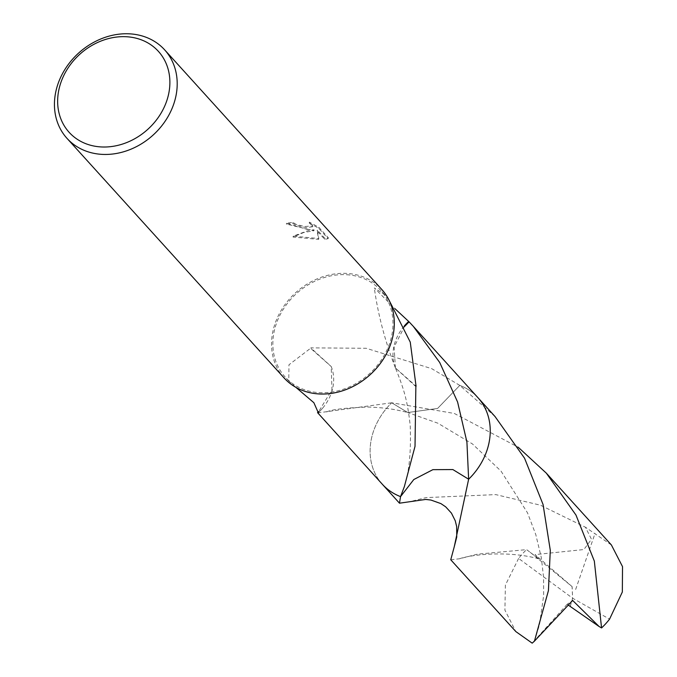 <?xml version="1.0" encoding="UTF-8"?>
<svg xmlns="http://www.w3.org/2000/svg" width="677" height="677" viewBox="0 0 677 677"><rect width="100%" height="100%" fill="white"/><g stroke="black" fill="none" stroke-linecap="round" stroke-linejoin="round"><path stroke-width="0.51" stroke-dasharray="3.38 2.54" d="M306.994 229.342L314.12 229.875L308.128 230.595L293.243 236.146L318.799 238.516L317.369 230.121L325.028 238.575L328.328 237.762L318.867 227.328L309.397 222.115L312.072 224.256L312.825 225.89L304.447 226.541L295.883 224.282L293.116 222.42A65.897 55.387 -42.2 0 0 286.566 223.198L306.994 229.342M284.086 377.935A65.897 55.387 137.8 0 1 281.412 310.007A65.897 55.387 137.8 0 1 346.937 273.432A65.897 55.387 137.8 0 1 381.752 289.434M346.641 274.727A64.484 54.202 137.8 0 1 380.702 290.382A64.484 54.202 137.8 0 1 383.326 356.855A64.484 54.202 137.8 0 1 319.197 392.643A64.484 54.202 137.8 0 1 285.135 376.987A64.484 54.202 137.8 0 1 282.512 310.515A64.484 54.202 137.8 0 1 346.641 274.727M388.953 299.97L384.333 294.385L374.305 287.937L394.97 308.687M317.699 412.919L391.695 402.781L407.774 412.521L437.587 408.443L459.785 385.391A64.484 54.202 137.8 0 1 477.954 397.704M459.785 385.391L431.799 368.703L366.189 348.274L310.777 347.868L331.197 366.511L310.565 348.274L288.961 364.785L288.766 380.99L295.874 387.337M309.194 222.987L318.655 228.225L328.117 238.659L324.825 239.455L317.158 230.992L318.605 239.379L293.039 237.043L303.702 232.516L313.916 230.747L286.363 224.079A64.958 54.6 137.8 0 1 292.913 223.292L295.688 225.145L306.436 227.667L312.622 226.761L311.869 225.136L309.186 222.987L309.397 222.115M292.913 223.292L293.116 222.42M328.117 238.659L328.328 237.762M318.655 228.225L318.867 227.328M286.363 224.079L286.566 223.198M313.916 230.747L314.12 229.875M324.825 239.455L325.028 238.575M317.158 230.992L317.369 230.121M318.605 239.379L318.799 238.516M293.039 237.043L293.243 236.146M318.596 412.411A42.989 36.135 -42.2 0 0 322.48 408.341A42.989 36.135 -42.2 0 0 331.197 366.485L331.975 389.757L318.681 411.574M382.378 484.3A64.484 54.202 137.8 0 1 376.327 424.259A64.484 54.202 137.8 0 1 391.695 402.781L454.326 413.461L518.15 447.175M381.946 483.818A64.493 54.211 137.8 0 1 376.327 424.259A64.493 54.211 137.8 0 1 391.704 402.781A64.493 54.211 137.8 0 0 371.681 437.554A64.493 54.211 137.8 0 0 381.76 483.615M495.073 416.583L459.801 385.391A64.493 54.211 137.8 0 1 477.513 397.221M415.856 386.584L395.436 367.95L416.067 386.186M395.41 367.89L394.099 347.03L404.474 326.585M404.237 326.06A42.989 36.135 -42.2 0 0 395.233 367.442A42.989 36.135 -42.2 0 0 395.453 367.992M391.695 402.781L407.766 412.53L437.596 408.451L459.801 385.391A64.493 54.211 137.8 0 1 477.336 397.018M450.755 559.769L459.522 558.77L477.37 554.175L526.596 549.631L538.858 558.855L535.101 554.607L583.879 549.546L591.478 539.239L585.393 527.205L540.458 505.194L495.776 494.608L426.095 497.603L412.733 500.938M570.22 606.575L572.615 598.206L518.599 558.432A64.484 54.202 137.8 0 1 526.596 549.631M518.599 558.432L505.389 585.097L504.907 610.129L515.84 631.582M611.407 544.985L585.393 527.205M534.449 641.127L539.476 624.812L543.639 595.582L543.58 577.43L541.338 557.704L535.778 534.542L527.501 512.836L501.056 471.15L472.419 443.917L437.841 423.184L407.766 412.53M400.547 496.605L413.799 479.528L432.857 469.66L452.854 469.55L468.636 479.214M530.193 552.314L572.133 586.646L572.615 598.206L609.562 619.142M572.133 586.646L535.101 554.607M568.198 605.043L567.174 604.265L572.666 600.448M570.152 606.499L572.615 598.206L572.065 586.587M567.174 604.265L532.181 643.15M575.645 589.472L595.058 533.4M384.333 294.385L380.702 290.382M312.825 225.89L312.622 226.761M322.48 408.341L318.368 412.868M326.644 411.929C332.026 409.399 345.947 407.774 368.39 407.055C387.151 407.774 395.96 409.627 407.774 412.521M288.766 380.99L285.135 376.987M395.698 368.601C403.34 387.803 407.419 399.21 410.211 425.757C411.371 456.002 408.417 478.893 401.351 494.422M395.233 367.45C384.976 340.929 377.994 314.433 374.305 287.937M538.858 558.855C505.507 549.699 467.773 555.521 459.514 558.77"/><path stroke-width="1.02" d="M129.84 33.85A65.897 55.387 137.8 0 1 164.655 49.853A65.897 55.387 137.8 0 1 167.329 117.781A65.897 55.387 137.8 0 1 101.795 154.356A65.897 55.387 137.8 0 1 66.989 138.353A65.897 55.387 137.8 0 1 64.315 70.425A65.897 55.387 137.8 0 1 129.84 33.85M164.655 49.853L381.752 289.434A65.897 55.387 137.8 0 1 384.426 357.363A65.897 55.387 137.8 0 1 318.901 393.938A65.897 55.387 137.8 0 1 284.086 377.935L66.989 138.353M126.582 36.744A60.253 50.64 137.8 0 1 168.404 95.059A60.253 50.64 137.8 0 1 100.949 146.926A60.253 50.64 137.8 0 1 59.127 88.611A60.253 50.64 137.8 0 1 126.582 36.744M394.97 308.687L408.696 321.465A64.484 54.202 137.8 0 1 409.094 321.854L413.266 326.314L439.728 362.517L457.601 402.036L466.91 441.979L468.636 479.223L452.862 469.559L432.865 469.669L413.799 479.536L400.547 496.613L404.355 486.619L415.018 446.346L415.856 386.584A64.484 54.202 -42.2 0 0 416.067 386.186L410.254 342.122L388.953 299.97M477.336 397.018A64.493 54.211 137.8 0 1 477.962 397.695A64.484 54.202 137.8 0 1 468.636 479.223L454.25 546.788L450.755 559.769L515.84 631.582L532.181 643.15L534.432 641.17L548.429 590.598L550.299 550.333L543.064 504.5L524.573 458.244L495.073 416.583L477.962 397.695A64.493 54.211 137.8 0 1 488.659 444.459A64.493 54.211 137.8 0 1 468.645 479.231A64.493 54.211 137.8 0 0 477.513 397.221M295.874 387.337L313.874 402.713L318.359 412.86L317.953 413.004A42.989 36.135 -42.2 0 0 318.596 412.411M317.953 413.004A64.484 54.202 137.8 0 1 317.547 412.623L382.378 484.3A64.493 54.211 137.8 0 1 381.76 483.615M318.681 411.574L317.547 412.623M454.25 546.788L456.747 537.005L456.662 526.52L455.24 520.723L451.424 513.107L445.694 506.853L440.905 503.603L430.953 500.058L425.706 499.44L399.489 503.197L400.547 496.605A64.484 54.202 137.8 0 1 382.378 484.3A64.493 54.211 137.8 0 0 400.539 496.622A64.493 54.211 137.8 0 1 381.946 483.818M404.474 326.585L409.094 321.854M408.696 321.465A42.989 36.135 -42.2 0 0 404.237 326.06M518.15 447.175L546.339 473.164L575.975 515.062L594.33 561.081L601.565 627.943L599.094 626.504L572.657 600.448L534.449 641.127M546.339 473.164L611.407 544.985L622.518 566.624L622.341 591.994L609.562 619.142A64.484 54.202 137.8 0 1 601.565 627.943M599.094 626.504L568.198 605.043M477.954 397.704L413.308 326.365M399.489 503.197L382.378 484.309"/></g></svg>
